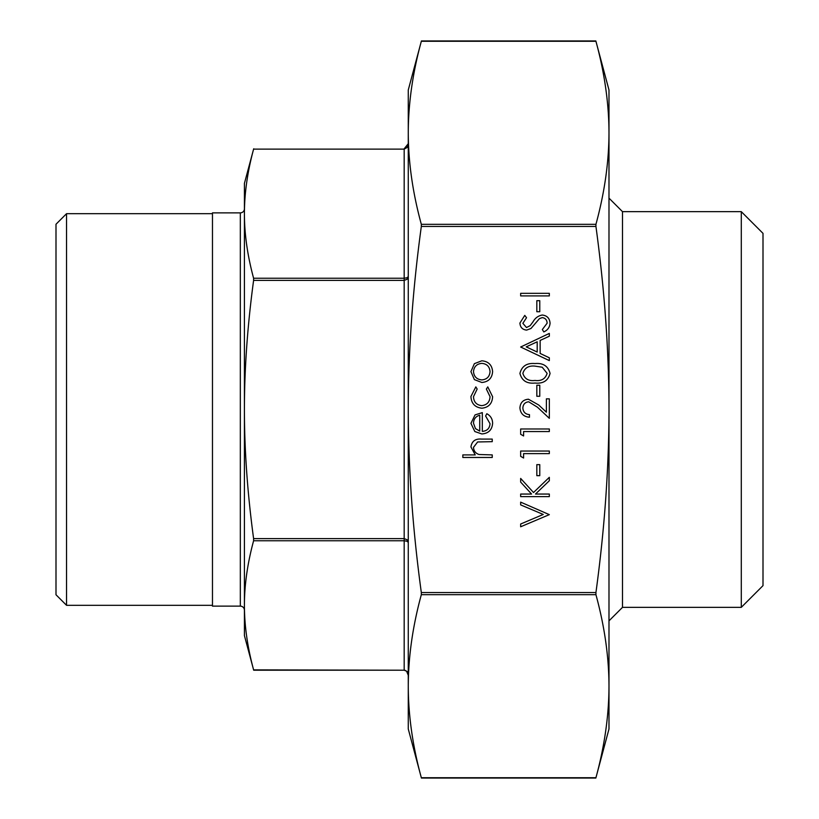 <?xml version="1.0" encoding="UTF-8"?>
<svg xmlns="http://www.w3.org/2000/svg" width="819" height="819" viewBox="0 0 819 819"><rect width="100%" height="100%" fill="white"/><g stroke="black" fill="none" stroke-linecap="round" stroke-linejoin="round"><path stroke-width="1.23" d="M608.988 198.137L622.501 211.65L622.501 607.35L741.287 607.35L741.287 211.65L763.001 233.364L763.001 585.636L741.287 607.35M595.843 778.05L595.935 777.722C604.565 746.099 608.916 715.591 608.988 686.199L608.988 729.002L595.843 778.05L421.416 778.05L408.272 729.002L408.272 686.199L408.272 712.622M421.416 40.95L421.324 41.278C412.684 72.901 408.333 103.409 408.272 132.801L408.272 89.998L421.416 40.95L595.843 40.95L608.988 89.998L608.988 686.199C608.916 656.807 604.565 626.3 595.935 594.676L595.935 592.546C604.565 529.299 608.916 468.284 608.988 409.5C608.916 350.716 604.565 289.701 595.935 226.453L595.935 224.324C604.565 192.7 608.916 162.193 608.988 132.801L608.988 102.283M66.544 213.687L55.999 224.242L55.999 594.758L66.544 605.313L66.544 213.687L212.469 213.687M408.272 675.317L407.074 671.478L408.272 675.317L406.603 671.201L404.176 670.208L253.695 670.208L244.42 635.605L244.42 605.313C244.42 625.716 247.481 647.245 253.603 669.881L404.176 670.208M407.074 541.236L408.272 542.413L407.074 539.731L404.176 538.626L404.176 540.755L407.074 541.236M212.469 409.5L212.469 212.868L240.325 212.868L240.325 606.132L212.469 606.132L212.469 409.5M253.603 149.119L404.176 149.119L407.074 147.522L404.176 149.119L253.603 149.119C247.481 171.755 244.42 193.284 244.42 213.687L244.42 208.773A4.095 4.095 0 0 1 240.325 212.868M244.42 605.313L244.42 409.5C244.42 450.307 247.481 493.345 253.603 538.626L253.603 540.755C247.481 563.39 244.42 584.909 244.42 605.313L244.42 610.227A4.095 4.095 0 0 0 240.325 606.132M407.074 279.269L408.272 276.587L407.074 277.764L404.176 278.245L404.176 280.374L407.074 279.269M407.074 147.522L408.22 144.533M244.42 213.687C244.42 234.091 247.481 255.61 253.603 278.245L253.603 280.374C247.481 325.655 244.42 368.693 244.42 409.5L244.42 183.395L253.695 148.792M408.272 686.199L408.272 132.801C408.333 162.193 412.684 192.7 421.324 224.324L421.324 226.453C412.684 289.701 408.333 350.716 408.272 409.5C408.333 468.284 412.684 529.299 421.324 592.546L421.324 594.676C412.684 626.3 408.333 656.807 408.272 686.199C408.333 715.591 412.684 746.099 421.324 777.722L595.935 777.722M608.988 132.801C608.916 103.409 604.565 72.901 595.935 41.278L421.324 41.278M407.074 671.478L404.176 669.881L404.176 540.755L253.603 540.755M608.988 716.717L608.988 686.199M408.272 106.378L408.272 132.801M492.239 457.473L462.837 457.473L462.837 454.903L475.245 454.903L470.925 446.928C471.857 441.154 475.389 438.544 481.541 439.097L492.239 439.097L492.239 441.666L477.62 441.963L473.495 447.379C473.751 450.982 475.593 453.357 479.043 454.504L492.239 454.903L492.239 457.473M490.038 423.73L485.626 416.011L486.824 413.728C490.653 415.817 492.577 419.041 492.608 423.403C492.055 429.944 488.462 433.456 481.828 433.947L474.825 431.531L470.925 423.341L475.051 414.905L482.319 412.622L482.319 431.378C487.049 430.978 489.629 428.429 490.038 423.73M479.739 431.101L479.739 415.202C475.747 416.339 473.658 419.011 473.495 423.208L475.46 428.613L479.739 431.101M470.925 396.488L475.829 386.896L477.17 389.045L473.495 396.672C473.761 402.006 476.494 404.995 481.705 405.64C486.977 405.016 489.752 402.016 490.038 396.652L486.363 389.045L487.776 386.896L492.608 396.693C492.239 403.572 488.687 407.412 481.941 408.21C475.01 407.432 471.334 403.521 470.925 396.488M474.396 379.606L470.925 371.621L474.375 363.667L481.828 360.79C488.462 361.404 492.055 365.008 492.608 371.621C492.065 378.255 488.472 381.869 481.828 382.483L474.396 379.606M473.495 371.631C473.996 376.689 476.781 379.443 481.838 379.903C486.885 379.443 489.619 376.689 490.038 371.631C489.619 366.595 486.885 363.831 481.838 363.37C476.781 363.831 474.006 366.595 473.495 371.631M549.324 514.639L520.659 526.771L520.659 524.006L543.253 514.455L520.659 504.893L520.659 502.139L549.324 514.639M549.324 496.621L520.659 496.621L520.659 494.052L531.572 494.052L520.659 482.094L520.659 478.429L533.517 492.516L549.324 477.323L549.324 480.753L535.493 494.052L549.324 494.052L549.324 496.621M539.772 475.665L536.824 475.665L536.824 464.639L539.772 464.639L539.772 475.665M523.597 458.026L520.659 456.337L520.659 451.044L549.324 451.044L549.324 453.613L523.597 453.613L523.597 458.026M523.597 435.964L520.659 434.285L520.659 428.982L549.324 428.982L549.324 431.552L523.597 431.552L523.597 435.964M522.86 408.005C523.187 412.039 525.389 414.25 529.473 414.649L529.473 417.219C523.658 416.748 520.464 413.626 519.922 407.872C520.311 402.579 523.157 399.692 528.439 399.211L538.728 405.006L546.386 412.182L546.386 398.843L549.324 398.843L549.324 418.325L537.459 407.207L528.675 401.781C525.04 402.231 523.106 404.299 522.86 408.005M539.772 396.263L536.824 396.263L536.824 385.237L539.772 385.237L539.772 396.263M550.061 373.444C548.157 380.671 543.13 383.865 535.002 383.036C526.863 383.876 521.836 380.681 519.922 373.444C521.795 366.134 526.822 362.837 535.002 363.554C543.171 362.837 548.187 366.134 550.061 373.444M534.991 380.456C541.339 381.255 545.382 378.89 547.123 373.362L542.198 367.209L534.991 366.124C528.664 365.469 524.621 367.874 522.86 373.362C524.59 378.89 528.634 381.255 534.991 380.456M520.659 347.01L549.324 333.405L549.324 336.199L540.141 340.438L540.141 353.439L549.324 357.801L549.324 360.606L520.659 347.01M526.238 346.857L537.192 352.047L537.192 341.799L526.238 346.857M550.061 323.218C549.723 327.293 547.635 330.2 543.796 331.93L542.342 329.514L547.123 323.218C547 319.963 545.382 318.089 542.26 317.598L539.445 318.622L530.978 328.491L526.607 330.098C522.42 329.647 520.188 327.293 519.922 323.034L524.774 315.397L526.535 317.721L522.86 323.321L526.494 327.528L530.19 325.634L533.046 321.775C535.155 318.007 538.247 315.755 542.301 315.028C547.112 315.612 549.692 318.345 550.061 323.218M539.772 311.722L536.824 311.722L536.824 300.686L539.772 300.686L539.772 311.722M549.324 295.905L520.659 295.905L520.659 293.335L549.324 293.335L549.324 295.905M253.603 280.374L404.176 280.374L404.176 538.626L253.603 538.626M421.324 594.676L595.935 594.676M421.324 226.453L595.935 226.453M595.935 592.546L421.324 592.546M595.935 224.324L421.324 224.324M404.176 149.119L404.176 278.245L253.603 278.245M622.501 607.35L608.988 620.863M404.176 148.792L408.272 143.683M212.469 605.313L66.544 605.313M622.501 211.65L741.287 211.65"/></g></svg>
